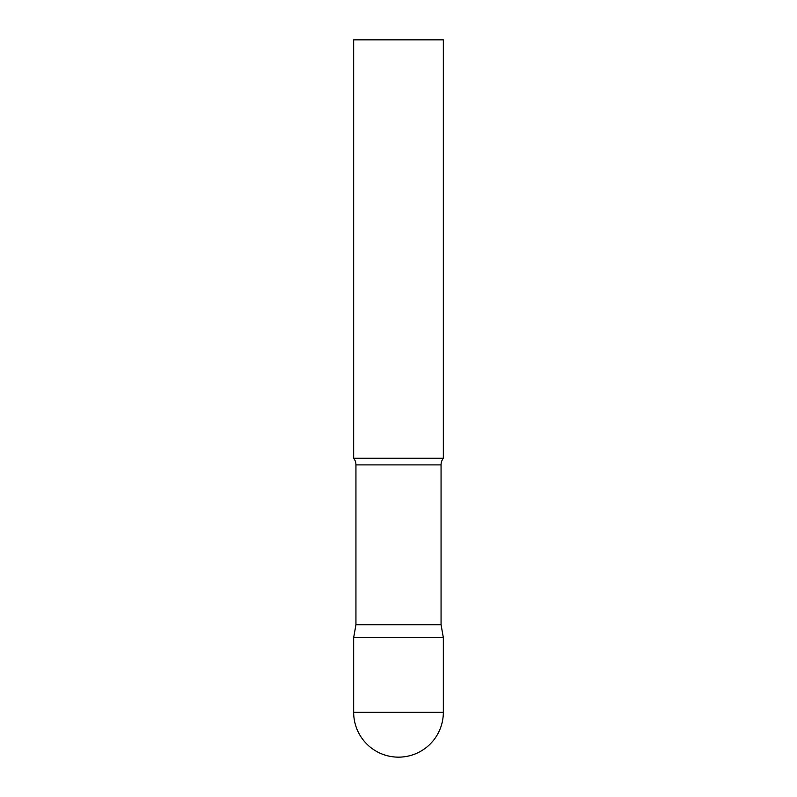 <?xml version="1.0" encoding="UTF-8"?>
<svg xmlns="http://www.w3.org/2000/svg" width="797" height="797" viewBox="0 0 797 797"><rect width="100%" height="100%" fill="white"/><g stroke="black" fill="none" stroke-linecap="round" stroke-linejoin="round"><path stroke-width="1.2" d="M353.669 712.319L353.669 637.6L355.94 624.718L441.06 624.718L443.331 637.6L353.669 637.6L443.331 637.6L443.331 712.319A44.831 44.831 0 0 1 398.5 757.15A44.831 44.831 0 0 1 353.669 712.319L443.331 712.319M441.06 624.718L441.06 464.89A10.76 10.76 0 0 1 443.331 458.275L443.331 39.85L353.669 39.85L353.669 458.275A10.76 10.76 0 0 1 355.94 464.89L441.06 464.89M355.94 624.718L355.94 464.89M353.669 458.275L443.331 458.275"/></g></svg>
